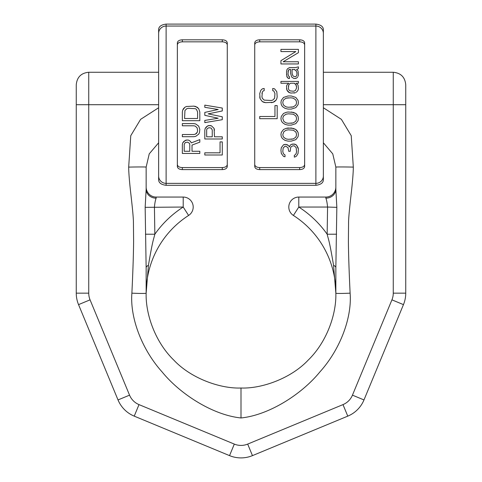 <?xml version="1.0" encoding="UTF-8"?>
<svg xmlns="http://www.w3.org/2000/svg" width="482" height="482" viewBox="0 0 482 482"><rect width="100%" height="100%" fill="white"/><g stroke="black" fill="none" stroke-linecap="round" stroke-linejoin="round"><path stroke-width="0.72" d="M158.632 175.99A7.489 7.375 -0 0 0 166.115 183.365L166.115 185.311C161.048 184.654 158.554 182.714 158.632 179.491L158.632 29.926C158.554 26.697 161.048 24.757 166.115 24.1L315.885 24.1C320.952 24.757 323.446 26.697 323.368 29.926L323.368 175.99A7.489 7.375 180 0 1 315.885 183.365L315.885 24.1M166.115 185.311L315.885 185.311C320.952 184.654 323.446 182.714 323.368 179.491L323.368 175.99M227.269 166.567C226.974 168.447 225.311 169.459 222.28 169.604L182.341 169.604C179.31 169.459 177.647 168.447 177.352 166.567L177.352 42.844C177.647 40.964 179.31 39.952 182.341 39.807L222.28 39.807C225.311 39.952 226.974 40.964 227.269 42.844L227.269 166.567M299.659 39.807C302.69 39.952 304.353 40.964 304.648 42.844L304.648 166.567C304.353 168.447 302.69 169.459 299.659 169.604L259.72 169.604C256.689 169.459 255.026 168.447 254.731 166.567L254.731 42.844C255.026 40.964 256.689 39.952 259.72 39.807L299.659 39.807L299.659 41.838L259.72 41.838C256.689 41.982 255.026 42.994 254.731 44.88M227.269 44.88C226.974 42.994 225.311 41.982 222.28 41.838L182.341 41.838C179.31 41.982 177.647 42.994 177.352 44.88M177.352 164.537C177.647 166.417 179.31 167.435 182.341 167.573L222.28 167.573C225.311 167.435 226.974 166.417 227.269 164.537M187.92 139.985L189.034 140.346L187.92 139.985L185.317 140.346L182.714 142.895L182.341 144.714L182.341 153.451L199.813 153.451L199.813 151.27L192.011 151.27L192.011 145.082L199.813 142.166L199.813 139.623L191.264 142.895L190.523 141.443L191.264 142.895L199.813 139.623M189.034 140.346L190.523 141.443L189.034 140.346M197.584 130.887L197.21 132.339L197.584 130.887L197.21 127.971L195.355 126.151L193.866 125.79L182.341 125.79L182.341 123.603L193.866 123.603L195.728 123.97L198.698 126.151L199.813 129.429L199.446 132.707L198.698 134.159L195.728 136.346L193.866 136.707L182.341 136.707L182.341 134.526L193.866 134.526L195.355 134.159L193.866 134.526M196.469 133.43L195.355 134.159L197.21 132.339L196.469 133.43M199.813 111.957L198.698 108.679L195.728 106.498L193.866 106.13L186.432 106.498L193.866 106.13L197.21 107.227L198.698 108.679L199.813 111.957L199.813 120.693L182.341 120.693L182.341 111.957L182.714 110.137L182.341 111.957M183.455 108.679L182.714 110.137L184.943 107.227L183.455 108.679M186.432 106.498L184.943 107.227L186.432 106.498M214.472 130.248L214.098 128.429L211.502 125.88L210.381 125.519L207.778 125.88L208.899 125.519L211.502 125.88L214.098 128.429L214.472 136.798L222.28 136.798L222.28 138.985L204.808 138.985L204.808 130.248L205.181 128.429L204.808 130.248M206.296 126.971L205.181 128.429L207.778 125.88L206.296 126.971M204.808 105.13L222.28 108.046L204.808 105.13L204.808 107.317L218.189 109.498L204.808 112.414L204.808 115.325L218.189 118.235L204.808 120.422L204.808 122.603L222.28 119.693L222.28 116.783L208.152 113.866L222.28 116.783M186.432 139.985L183.829 141.443L182.714 142.895L182.341 144.714M185.317 142.533L184.202 144.353L184.202 151.27L189.775 151.27L189.775 144.353L189.408 143.262L187.546 142.166L185.317 142.533M182.341 123.603L193.866 123.603L195.728 123.97L198.698 126.151L199.813 129.429M184.943 110.499L184.576 118.506L197.584 118.506L197.584 111.957L196.469 109.408L195.355 108.679L188.293 108.317L186.805 108.679L184.943 110.499M222.28 141.895L222.28 154.999L204.808 154.999L204.808 152.818L220.051 152.818L220.051 141.895L222.28 141.895M206.664 136.798L212.243 136.798L212.243 129.887L211.128 128.061L208.899 127.7L207.037 128.79L206.664 129.887L206.664 136.798M222.28 108.046L222.28 110.956L208.152 113.866M218.189 109.498L204.808 112.414M218.189 118.235L204.808 120.422M277.192 105.582L277.192 118.686L259.72 118.686L259.72 116.499L274.963 116.499L274.963 105.582L277.192 105.582M277.192 96.846L276.819 98.665L277.192 96.846L276.819 91.749L274.589 88.839L272.734 88.471L272.734 90.658L273.848 91.02L274.963 93.568L274.589 98.298L272.734 100.117L271.245 100.485L264.184 100.117L262.322 98.298L261.949 96.846L262.322 92.11L261.949 93.568M263.064 91.02L262.322 92.11L263.064 91.02L264.184 90.658L263.064 91.02M259.72 96.846L260.093 98.665L259.72 93.568L260.834 90.291L262.322 88.839L264.184 88.471L264.184 90.658M265.666 102.666L262.322 101.575L260.093 98.665L262.322 101.575L263.811 102.305L265.666 102.666L273.101 102.305L271.245 102.666M274.589 101.575L273.101 102.305L276.078 100.117L274.589 101.575M276.819 98.665L276.078 100.117L276.819 98.665M298.412 149.125L296.55 145.124L294.321 144.028L291.345 144.395L292.833 144.028L295.436 144.395L296.55 145.124L298.039 147.673L298.412 149.125L298.039 153.493L296.55 156.041L295.436 156.77L294.321 157.132L294.321 155.312L295.062 154.951L294.321 155.312M291.345 144.395L290.23 145.124L289.489 146.944L288.375 145.486L289.489 146.944L290.23 145.124L291.345 144.395M287.254 144.757L288.375 145.486L285.772 144.395L287.254 144.757M285.025 144.395L283.537 144.757L285.772 144.395M280.94 150.221L281.307 147.673L283.537 144.757L281.307 147.673L280.94 150.221L281.307 153.493L283.537 156.409L285.025 156.77L285.025 154.951L283.91 154.222L285.025 154.951M283.169 153.131L283.91 154.222L283.169 153.131L282.795 151.312L283.169 153.131M296.55 151.673L296.177 153.493L296.55 151.673L296.177 147.673L294.321 145.853L292.833 145.853L291.345 146.576L290.604 147.673L290.23 151.312L288.742 151.312L288.001 147.673L285.772 146.215L285.025 146.215L283.169 148.034L282.795 151.312M296.177 153.493L295.062 154.951L296.177 153.493M298.412 134.568L298.039 132.381L295.809 129.471L291.345 128.013L286.139 128.381L288.001 128.013L293.207 128.381L295.809 129.471L296.924 130.562L298.039 132.381L298.412 134.568L298.039 136.749L295.809 139.66L291.345 141.118L288.001 141.118L285.025 140.389L282.422 138.569L281.307 136.749L280.94 134.568L281.307 132.381L280.94 134.568M286.139 128.381L283.537 129.471L281.307 132.381L283.537 129.471L286.139 128.381M296.55 134.568L296.177 136.388L296.55 134.568L296.177 132.749L295.436 131.652L293.207 130.2L288.375 129.833L286.139 130.2L283.91 131.652L282.795 134.568L283.169 136.388L283.91 137.478L286.139 138.936L288.375 139.298L293.207 138.936L290.977 139.298M296.177 136.388L295.436 137.478L293.207 138.936L295.436 137.478L296.177 136.388M288.001 111.999L286.139 112.36L288.001 111.999L293.207 112.36L295.809 113.451L296.924 114.547L298.039 116.367L298.412 118.548L298.039 120.735L295.809 123.645L291.345 125.103L288.001 125.103L285.025 124.374L282.422 122.555L281.307 120.735L280.94 118.548L281.307 116.367L280.94 118.548M286.139 112.36L283.537 113.451L281.307 116.367L283.537 113.451L286.139 112.36M296.55 118.548L296.177 120.367L296.55 118.548L296.177 116.728L295.436 115.638L293.207 114.18L288.375 113.818L286.139 114.18L283.91 115.638L283.169 116.728L282.795 118.548L283.91 121.464L286.139 122.916L288.375 123.284L293.207 122.916L290.977 123.284M296.177 120.367L295.436 121.464L293.207 122.916L295.436 121.464L296.177 120.367M280.94 102.533L281.307 100.346L283.537 97.436L288.001 95.978L291.345 95.978L295.809 97.436L298.039 100.346L298.412 102.533L298.039 104.715L295.809 107.631L291.345 109.083L288.001 109.083L285.025 108.36L282.422 106.54L281.307 104.715L280.94 102.533L281.307 104.715M290.977 97.804L293.207 98.165L290.977 97.804L286.139 98.165L283.91 99.623L283.169 100.714L282.795 102.533L283.169 104.353L283.91 105.444L286.139 106.902L288.375 107.263L293.207 106.902L290.977 107.263M296.55 102.533L296.177 100.714L295.436 99.623L293.207 98.165L295.436 99.623L296.177 100.714L296.55 102.533L296.177 104.353L295.436 105.444L293.207 106.902L295.436 105.444L296.177 104.353M298.412 88.7L298.039 90.158L298.412 88.7L298.039 85.061L296.177 83.241L298.412 83.241L298.412 81.422L280.94 81.422L280.94 83.241L288.742 83.241L286.886 85.061L286.513 86.519L286.886 90.158L289.489 92.707L290.977 93.068L295.436 92.707L293.948 93.068M296.177 92.339L297.292 91.249L296.177 92.339M298.039 90.158L297.292 91.249L298.039 90.158M290.604 83.241L289.489 83.97L290.604 83.241L294.321 83.241L296.177 85.061L296.55 87.971L295.436 90.52L293.574 91.249L290.23 90.887L289.116 90.158L288.375 88.7L288.742 85.061L288.375 86.519M289.489 83.97L288.742 85.061L289.489 83.97M298.412 68.679L297.665 69.046L298.412 68.679L298.412 66.859L295.436 67.588L289.489 67.588L287.627 68.679L286.886 69.77L286.513 71.957L286.886 76.686L288.001 78.144L289.489 78.506L289.489 76.686L288.742 76.325L288.001 74.138L288.375 70.499L288.001 71.957M289.489 69.408L288.375 70.499L288.742 69.77L290.604 69.408L290.604 73.415L291.718 77.054L293.948 78.506L296.55 78.144L295.062 78.506M297.665 77.054L296.55 78.144L297.665 77.054M298.412 74.867L298.039 76.325L298.412 74.867L298.039 70.866L296.55 69.408L297.665 69.046L296.55 69.408M294.321 69.408L296.177 70.866L296.924 72.686L296.924 74.867L296.177 76.325L295.436 76.686L293.574 76.325L292.833 75.596L292.092 73.415L292.092 69.408L295.062 69.77L296.177 70.866L296.924 72.686M295.809 51.574L280.94 51.574L280.94 49.387L298.412 49.387L298.412 52.665L283.169 61.762L298.412 61.762L298.412 63.949L280.94 63.949L280.94 60.672L295.809 51.574L280.94 60.672M282.795 134.568L283.169 136.388L283.91 137.478L286.139 138.936L288.375 139.298M282.795 118.548L283.91 121.464L286.139 122.916L288.375 123.284M288.375 97.804L286.139 98.165L283.91 99.623L283.169 100.714L282.795 102.533M283.169 104.353L283.91 105.444L286.139 106.902L288.375 107.263M294.321 83.241L295.436 83.97L296.55 86.519M254.731 164.537C255.026 166.417 256.689 167.435 259.72 167.573L299.659 167.573C302.69 167.435 304.353 166.417 304.648 164.537M304.648 44.88C304.353 42.994 302.69 41.982 299.659 41.838M272.734 90.658L273.848 91.02L274.963 93.568M291.345 111.999L295.809 113.451L298.039 116.367L298.412 118.548M298.412 102.533L298.039 104.715M286.513 88.7L287.627 91.249L288.742 92.339L290.977 93.068M290.604 73.415L291.718 77.054L293.948 78.506M286.513 74.138L287.254 77.415L288.742 78.506M158.632 72.258L88.742 72.258C81.163 72.999 76.999 77.156 76.258 84.736L76.258 293.158A29.95 29.95 0 0 0 78.542 304.624L118.018 399.933A29.95 29.95 0 0 0 134.231 416.141L229.54 455.623A29.95 29.95 0 0 0 252.46 455.623L247.688 444.091A17.473 17.473 0 0 1 234.312 444.091L139.003 404.609A17.473 17.473 0 0 1 129.55 395.156L90.068 299.846A17.473 17.473 0 0 1 88.742 293.158L88.742 104.708L158.632 104.708M88.742 293.158L76.258 293.158A29.95 29.95 0 0 0 78.542 304.624L118.018 399.933A29.95 29.95 0 0 0 134.231 416.141L139.003 404.609M393.258 72.258C400.837 72.999 405.001 77.156 405.742 84.736L405.742 104.708L393.258 104.708L393.258 72.258L323.368 72.258M158.632 107.751L140.611 119.349L130.767 135.683L128.676 167.109A17.466 0.404 -1.3 0 1 146.148 167.109L146.148 187.076A9.983 9.983 0 0 0 156.132 197.06L183.208 197.06A9.983 9.983 0 0 1 188.601 215.448A92.357 92.357 0 0 0 146.148 293.158C145.516 314.409 155.343 342.268 173.875 360.174C191.065 378.442 220.298 388.835 241 388.01L241 417.96L241 388.01C261.702 388.835 290.935 378.442 308.125 360.174C326.657 342.268 336.484 314.409 335.852 293.158L335.852 288.61M158.632 142.78L149.239 153.86L146.148 167.109L146.148 189.281L145.16 207.344L146.148 268.113M156.132 197.06L156.132 198.162C155.361 200.144 154.794 203.109 154.433 207.043L154.849 234.216C153.535 239.693 152.776 239.608 148.432 265.323L146.148 293.158L146.148 288.61M146.148 267.703L146.148 293.158L148.432 265.323A9.983 3.742 0 0 0 146.148 267.703M146.148 189.179L146.148 189.281A9.983 8.881 0 0 0 156.132 198.162M145.16 207.344L183.208 207.043L188.601 215.448A9.983 9.983 0 0 0 183.208 197.06L183.208 207.043A102.341 102.341 0 0 0 154.849 234.216L145.431 234.204M128.676 167.109C128.712 172.122 129.303 179.943 130.453 190.583C132.333 206.947 133.122 214.779 133.424 221.19L133.604 241.163C133.508 253.785 132.936 271.119 131.887 293.158C129.893 317.867 141.973 349.643 162.109 371.929C180.346 394.324 213.02 415.135 241 417.96C268.98 415.135 301.654 394.324 319.891 371.929C340.027 349.643 352.107 317.867 350.113 293.158A14.243 0.693 177.2 0 1 335.852 293.158L335.852 268.113M336.84 207.344L327.567 207.043C327.206 203.109 326.639 200.144 325.868 198.162L325.868 197.06L298.792 197.06A9.983 9.983 0 0 0 293.399 215.448A92.357 92.357 0 0 1 335.852 293.158L333.568 265.323A9.983 3.742 180 0 1 335.852 267.703L336.84 207.344L335.852 189.281L335.852 167.109L335.852 187.076A9.983 9.983 0 0 1 325.868 197.06A9.983 9.983 0 0 0 335.852 187.076M336.569 234.204L327.151 234.216A102.341 102.341 0 0 0 298.792 207.043L327.567 207.043L327.151 234.216C328.465 239.693 329.224 239.608 333.568 265.323L335.852 293.158A92.357 92.357 0 0 0 293.399 215.448L298.792 207.043L298.792 197.06A9.983 9.983 0 0 0 293.399 215.448M323.368 142.78L332.761 153.86L335.852 167.109A17.466 0.404 -178.7 0 1 353.324 167.109C353.288 172.122 352.697 179.943 351.547 190.583C349.667 206.947 348.878 214.779 348.576 221.19L348.396 241.163C348.492 253.785 349.064 271.119 350.113 293.158M323.368 107.751L341.389 119.349L351.233 135.683L353.324 167.109M234.312 444.091L229.54 455.623A29.95 29.95 0 0 0 252.46 455.623L347.769 416.141L342.997 404.609L247.688 444.091M405.742 104.708L405.742 293.158A29.95 29.95 0 0 1 403.458 304.624L363.982 399.933A29.95 29.95 0 0 1 347.769 416.141A29.95 29.95 0 0 0 363.982 399.933L352.45 395.156A17.473 17.473 0 0 1 342.997 404.609M323.368 104.708L393.258 104.708L393.258 293.158L405.742 293.158A29.95 29.95 0 0 1 403.458 304.624L363.982 399.933M158.632 33.421A7.489 7.375 0 0 1 166.115 26.046L166.115 183.365L315.885 183.365L315.885 185.311M323.368 33.421A7.489 7.375 180 0 0 315.885 26.046L166.115 26.046L166.115 24.1M222.28 39.807L222.28 41.838M182.341 41.838L182.341 39.807M259.72 41.838L259.72 39.807M259.72 169.604L259.72 167.573M299.659 167.573L299.659 169.604M222.28 167.573L222.28 169.604M182.341 169.604L182.341 167.573M76.258 104.708L88.742 104.708L88.742 72.258M131.887 293.158A14.243 0.693 2.8 0 0 146.148 293.158M325.868 198.162A9.983 8.881 180 0 0 335.852 189.281M393.258 293.158A17.473 17.473 0 0 1 391.932 299.846L352.45 395.156M403.458 304.624L391.932 299.846M118.018 399.933L129.55 395.156M78.542 304.624L90.068 299.846"/></g></svg>

